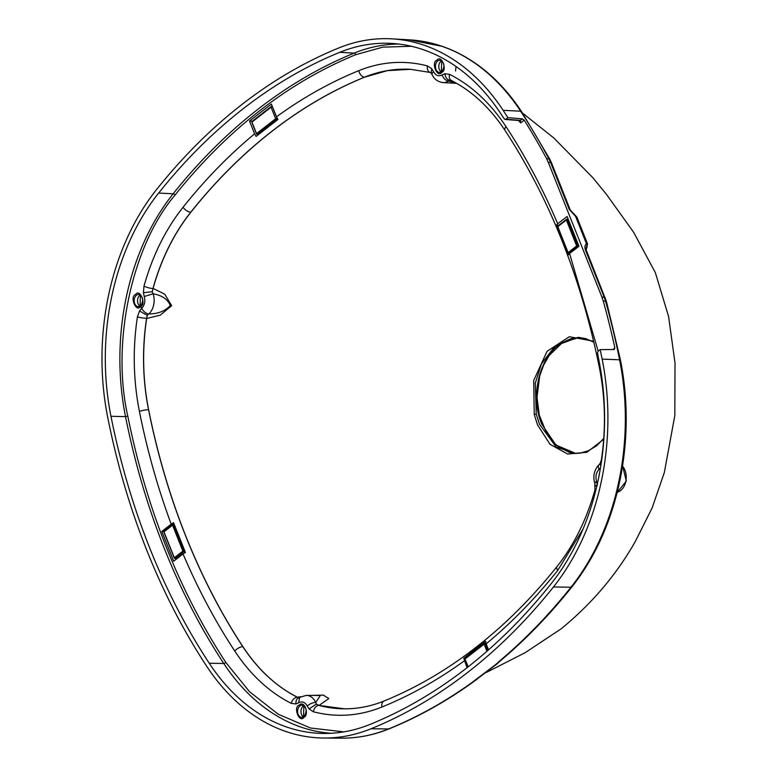 <?xml version="1.0" encoding="UTF-8"?>
<svg xmlns="http://www.w3.org/2000/svg" width="777" height="777" viewBox="0 0 777 777"><rect width="100%" height="100%" fill="white"/><g stroke="black" fill="none" stroke-linecap="round" stroke-linejoin="round"><path stroke-width="1.17" d="M455.526 70.969L456.041 66.501M562.024 342.715C539.685 355.623 529.477 396.173 541.812 424.203L555.885 444.998L575.786 453.486L569.502 452.408L558.741 447.076L552.7 441.627L546.823 433.663L539.325 415.2L537.004 397.358L539.704 375.903L543.715 364.947L549.261 355.371L562.451 342.608A1.661 1.039 57.6 0 1 562.024 342.715L579.389 337.422L570.503 338.821L562.451 342.608M578.253 337.354L555.244 345.814L541.365 364.015L535.304 383.168L536.256 414.102L539.432 424.155L556.225 447.037L575.145 453.486M574.096 214.423A4.876 3.535 91.8 0 1 575.543 215.647A3.322 1.292 125.3 0 1 575.534 216.278L586.46 243.725C584.838 244.998 584.508 247.125 585.46 250.107A3.322 1.175 -21.7 0 1 586.392 250.524L606.429 301.457L620.473 360.091A3.322 0.699 168.7 0 0 619.58 359.8A223.523 161.937 91.8 0 1 619.628 477.67L617.608 487.092A3.322 0.602 13 0 0 618.511 486.897C609.411 525.718 593.89 559.042 571.94 586.858C549.834 614.588 526.039 639.199 500.543 660.683L500.543 660.683A3.322 1.913 -130.1 0 1 499.669 660.965L495.648 664.597A3.322 1.913 50.9 0 0 496.503 664.325L471.921 682.925A3.322 2.001 -125.6 0 1 471.095 683.158L495.648 664.597M618.511 486.897L620.522 477.505A3.322 0.505 11.1 0 1 619.628 477.67M586.392 250.524L586.12 248.426L587.053 244.561A4.876 3.535 91.8 0 1 586.062 249.252M586.111 249.602L587.558 243.929A4.973 1.768 158.3 0 0 587.053 243.483A1.564 0.903 -127.3 0 1 587.053 244.561A3.322 2.671 35.8 0 0 586.46 243.725M587.558 243.929L576.923 217.21A4.973 1.768 158.3 0 0 576.427 216.764L587.053 243.483A3.322 1.175 158.3 0 0 586.46 243.366M551.515 162.888L549.854 159.295A3.322 1.428 151.9 0 0 548.912 158.858L550.592 162.471A3.322 1.175 158.3 0 1 551.515 162.888L570.26 209.984L575.543 215.647A1.564 0.903 -127.3 0 1 576.427 216.764A3.322 1.175 158.3 0 0 575.825 216.647M570.26 209.984A3.322 1.175 158.3 0 0 569.327 209.567L575.534 216.278M442.23 46.377L449.019 48.951A3.322 2.205 -67.6 0 1 449.514 49.068L442.647 46.455L409.673 39.87A223.523 161.937 91.8 0 1 442.23 46.377A3.322 2.234 -70.8 0 1 442.647 46.455M593.638 341.239L569.337 336.713L547.047 351.34L533.712 380.487L534.246 414.51L537.509 424.844L550.009 444.259L567.598 454.03L586.917 452.282L603.7 439.277M605.137 297.62A3.322 1.175 158.3 0 0 604.205 297.202L601.922 297.105L603.234 301A628.739 455.477 91.8 0 1 614.86 347.96L614.121 349.524L600.174 349.592A629.127 455.769 91.8 0 1 602.136 359.11A223.98 162.257 91.8 0 1 553.438 586.985A629.127 455.769 91.8 0 1 370.979 728.787A223.98 162.257 91.8 0 1 323.902 738.033A223.98 162.257 91.8 0 1 206.76 666.365A629.127 455.769 -88.2 0 1 107.75 417.589A223.98 162.257 -88.2 0 1 156.449 189.705A629.127 455.769 -88.2 0 1 241.977 104.458A629.127 455.769 91.8 0 1 338.918 47.902A223.98 162.257 91.8 0 1 391.938 38.85A223.98 162.257 91.8 0 1 503.137 110.324A629.127 455.769 91.8 0 1 507.886 117.667L522.329 118.862L524.213 120.173A628.739 455.477 91.8 0 1 546.629 158.751L548.3 162.364L550.592 162.471L569.327 209.567M601.922 297.105L548.3 162.364M549.854 159.295L521.581 111.626A3.322 1.593 146.7 0 0 520.648 111.198A628.68 455.439 91.8 0 1 548.912 158.858L546.629 158.751M300.748 696.716L297.368 697.202C276.321 686.528 258.178 669.696 242.939 646.707C220.755 612.917 201.699 576.019 185.761 536.013C169.852 495.979 157.469 453.885 148.63 409.732C142.706 379.856 142.045 349.436 146.659 318.473L160.237 315.161L171.678 305.701L164.782 294.25L153.088 288.393C161.257 259.13 173.844 233.741 190.831 212.238C215.802 180.924 242.958 153.865 272.3 131.041C301.661 108.246 332.439 90.287 364.636 77.166L387.432 70.629L410.596 69.318M598.173 351.155L569.57 253.545L578.962 246.251L567.103 216.453L557.711 223.747C542.87 188.908 525.631 156.527 505.982 126.602C490.297 102.904 471.493 85.48 449.592 74.339L444.852 73.698L442.064 74.913C438.616 76.7 435.771 75.622 433.547 71.678L431.662 68.687L427.379 65.899C404.361 59.965 381.497 61.548 358.799 70.658C330.283 82.275 302.826 97.669 276.447 116.841L271.348 104.04L249.495 121.027L254.594 133.829C229.011 155.031 205.167 179.497 183.071 207.226C165.55 229.37 152.525 255.672 143.988 286.13L143.424 292.686L144.24 296.503C145.464 301.223 144.629 305.157 141.725 308.314L139.52 310.985L137.403 316.948C132.614 348.834 133.294 380.341 139.423 411.47C147.241 450.573 157.838 488.131 171.183 524.125L161.801 531.429L173.66 561.227L183.042 553.933C197.882 588.772 215.132 621.153 234.771 651.077C250.456 674.776 269.26 692.2 291.171 703.34L295.911 703.972L298.698 702.767C302.146 700.98 304.982 702.058 307.206 706.002L309.1 708.993L313.374 711.781C336.392 717.715 359.256 716.132 381.963 707.021A6.634 4.351 67.9 0 1 384.032 701.019C371.008 706.293 357.789 708.896 344.386 708.818L319.046 705.438L328.807 698.542L323.397 695.104L311.558 695.405M600.174 349.592L598.144 351.175L597.532 352.933L598.076 356.187A624.543 452.447 91.8 0 1 598.931 360.411A219.396 158.935 91.8 0 1 551.233 583.624A624.543 452.447 91.8 0 1 370.095 724.387A219.396 158.935 91.8 0 1 323.99 733.449A219.396 158.935 91.8 0 1 209.246 663.247A624.543 452.447 91.8 0 1 110.956 416.278A219.396 158.935 91.8 0 1 158.654 193.065A624.543 452.447 91.8 0 1 243.56 108.44A624.543 452.447 91.8 0 1 339.792 52.302A219.396 158.935 91.8 0 1 391.734 43.434A219.396 158.935 91.8 0 1 500.65 113.442A624.543 452.447 91.8 0 1 502.768 116.686L504.458 119.046L505.846 119.25L504.458 119.046M518.512 120.474L520.677 122.921L520.405 120.357L505.846 119.25L507.886 117.667M599.038 469.366A6.634 3.73 -132.5 0 1 599.125 464.617C594.172 469.852 592.725 476.107 594.784 483.391L596.513 481.177C595.289 476.456 596.124 472.513 599.038 469.366L600.495 467.773M488.548 649.844L486.169 643.851C511.742 622.649 535.586 598.183 557.692 570.454L583.08 528.962M465.374 658.236A0.826 0.486 52.1 0 0 465.151 658.304L463.772 658.265L467.045 667.696M303.894 717.317C309.411 715.277 304.943 699.533 299.067 705.186C292.929 707.138 299.475 723.581 303.894 717.317M139.938 306.789L142.288 307.741M456.05 83.013L448.523 81.041L451.612 80.439M153.088 288.393L152.962 288.529A194.114 140.627 91.8 0 1 190.754 212.228A599.271 434.129 91.8 0 1 364.559 77.166A194.114 140.627 91.8 0 1 410.518 69.318L430.264 72.455A6.634 4.516 -75.3 0 1 427.379 65.899M146.659 318.473L147.222 315.345L148.815 313.957C158.11 313.869 165.258 311.072 170.241 305.565C167.832 299.31 162.121 295.386 153.127 293.803L152.263 291.754L153.05 288.529M148.63 409.732L148.553 409.732A194.114 140.627 91.8 0 1 146.6 318.327L146.678 318.327M297.368 697.202L297.387 697.251A194.114 140.627 91.8 0 1 242.851 646.707A599.271 434.129 91.8 0 1 148.553 409.732A6.634 1.399 168.7 0 0 139.423 411.47M319.046 705.438L316.326 704.049L315.744 702.437L320.386 695.464M295.911 703.972C295.736 700.378 296.882 698.251 299.33 697.591L297.465 697.251M299.33 697.591L297.387 697.251A6.634 4.341 116.7 0 0 291.171 703.34M344.386 708.818A194.114 140.627 91.8 0 1 318.861 705.409L318.939 705.409M519.046 120.202L520.677 122.921L524.213 120.173M599.125 464.617L600.174 463.335L600.767 466.083M596.513 481.177L597.328 484.994C594.871 485.596 594.658 485.994 596.687 486.179M594.784 483.391L594.949 489.918L595.658 490.899M463.772 658.265L485.615 641.297L486.169 643.851M316.326 704.049L309.1 708.993M313.374 711.781A6.634 4.516 104.7 0 1 318.861 705.409L318.123 705.127M307.206 706.002A6.634 2.642 -25.3 0 1 315.744 702.437A16.026 11.606 -88.2 0 0 306.274 695.376L299.66 697.348L298.698 702.767M171.183 524.125L173.562 522.688L185.412 552.466L183.042 553.933M163.869 531.507L161.801 531.429M147.222 315.345L139.52 310.985M137.403 316.948A6.634 0.748 -171.3 0 0 146.6 318.327L146.814 317.307M141.725 308.314A6.634 3.73 47.5 0 0 148.815 313.957A16.026 11.606 -88.2 0 0 153.127 293.803L144.24 296.503M152.739 289.549L152.962 288.529A6.634 1.457 -164.5 0 1 143.988 286.13M143.424 292.686L152.263 291.754M276.447 116.841L277.943 119.444L256.099 136.412L254.594 133.829M249.495 121.027L252.399 121.144M430.264 72.455L431.196 73.164L431.662 68.687M433.547 71.678A6.634 2.642 154.7 0 0 432.129 74.66C434.139 79.176 437.772 81.818 443.045 82.576A16.026 11.606 -88.2 0 0 448.523 81.041C445.658 80.555 443.502 78.506 442.064 74.913M432.129 74.66L431.167 73.125M444.852 73.698C445.415 77.311 447.008 79.526 449.611 80.342M569.57 253.545L568.152 255.021L556.303 225.243L557.711 223.747M558.721 225.34L556.303 225.243M522.329 118.862L520.405 120.357A1.661 1.204 -84.7 0 1 519.716 120.571L519.716 120.571A1.661 1.204 -84.7 0 0 519.716 120.571A1.661 1.185 -85.7 0 0 520.357 120.348M571.94 586.858A3.322 1.641 -141.5 0 1 570.978 587.227A628.68 455.439 91.8 0 1 499.669 660.965M617.608 487.092A223.523 161.937 91.8 0 1 570.978 587.227L553.438 586.985M617.22 492.278A14.957 10.839 -88.2 0 0 625.835 481.342A14.957 10.839 -88.2 0 0 622.532 466.113M606.429 301.457A3.322 0.913 164.3 0 0 605.516 301.097A628.68 455.439 91.8 0 1 619.58 359.8L602.136 359.11M585.46 250.107L604.205 297.202L605.516 301.097L603.234 301M449.019 48.951A223.523 161.937 91.8 0 1 520.648 111.198L503.137 110.324M536.256 414.102L534.246 414.51M370.979 728.787L388.646 728.923A628.68 455.439 -88.2 0 0 471.095 683.158M471.921 682.925C445.386 701.874 417.822 717.171 389.219 728.816A3.322 2.176 -112.1 0 1 388.646 728.923A223.523 161.937 91.8 0 1 341.666 738.15L323.902 738.033M475.951 679.904A3.322 2.01 53.5 0 0 476.787 679.642M343.852 731.866L310.431 727.991L278.253 714.248L249.504 691.676L225.767 662.373C179.254 591.083 146.6 509.022 127.807 416.2C111.092 342.774 131.837 245.687 175.068 195.046C227.729 129.38 287.908 82.615 355.613 54.73L382.838 47.135L411.46 46.28M614.86 347.96L612.83 349.533M381.963 707.021C410.479 695.405 437.927 680.011 464.306 660.838M441.715 72.368C447.853 70.416 441.307 53.972 436.888 60.237C430.749 62.189 437.286 78.632 441.715 72.368M599.844 471.484L598.135 480.235M140.452 306.594C146.591 304.642 140.045 288.199 135.625 294.464C129.487 296.416 136.024 312.849 140.452 306.594M441.637 60.684A6.235 4.516 -88.2 0 0 441.151 61.014A6.235 4.516 -88.2 0 0 438.791 66.657A6.235 4.516 -88.2 0 0 441.278 72.057M364.636 77.166L364.559 77.166A6.634 4.351 -112.1 0 1 358.799 70.658M190.831 212.238L190.754 212.228A6.634 3.283 -141.5 0 1 183.071 207.226M242.939 646.707L242.851 646.707A6.634 3.186 146.7 0 0 234.771 651.077M398.873 44.066A219.027 158.673 -88.2 0 0 354.176 53.108L339.792 52.302M355.613 54.73A1.661 1.088 67.9 0 0 354.176 53.108A624.184 452.185 -88.2 0 0 257.993 109.217A624.184 452.185 -88.2 0 0 173.145 193.794L158.654 193.065M175.068 195.046A1.661 0.816 38.5 0 0 173.145 193.794A219.027 158.673 -88.2 0 0 125.524 416.637L110.956 416.278M127.807 416.2L125.524 416.637A624.184 452.185 -88.2 0 0 223.747 663.461L209.246 663.247M225.767 662.373A1.661 0.796 -33.3 0 1 223.747 663.461A219.027 158.673 -88.2 0 0 331.148 733.274M598.863 476.66A6.158 4.458 91.8 0 1 599.242 474.747M601.66 460.159L601.369 459.877C606.041 428.749 605.38 398.009 599.397 367.647A6.634 1.399 -11.3 0 1 600.126 366.793M594.949 489.918L594.949 489.918C586.625 519.57 573.999 545.085 557.07 566.462A6.634 3.283 38.5 0 0 557.692 570.454M450.932 80.332L451.175 80.41A6.634 4.341 -63.3 0 1 449.592 74.339M599.397 367.647C581.264 278.088 549.805 198.999 505.011 130.39A6.634 3.186 -33.3 0 1 505.982 126.602M441.666 71.911A6.158 4.458 91.8 0 1 439.607 72.465A6.158 4.458 91.8 0 1 435.528 67.774A6.158 4.458 91.8 0 1 437.752 60.975A6.158 4.458 91.8 0 1 439.996 60.169C444.561 62.403 445.163 66.259 441.773 71.727L439.607 72.465M303.846 716.86A6.158 4.458 91.8 0 1 301.787 717.414A6.158 4.458 91.8 0 1 297.708 712.723A6.158 4.458 91.8 0 1 299.941 705.924A6.158 4.458 91.8 0 1 302.175 705.118C306.75 707.352 307.342 711.208 303.962 716.676L301.787 717.414M140.394 306.138A6.158 4.458 91.8 0 1 138.335 306.692A6.158 4.458 91.8 0 1 134.266 302A6.158 4.458 91.8 0 1 136.49 295.202A6.158 4.458 91.8 0 1 138.733 294.396C143.298 296.629 143.891 300.485 140.511 305.953L138.335 306.692M140.375 294.91A6.235 4.516 -88.2 0 0 139.889 295.241A6.235 4.516 -88.2 0 0 137.529 300.884A6.235 4.516 -88.2 0 0 140.015 306.284M303.826 705.633A6.235 4.516 -88.2 0 0 303.341 705.963A6.235 4.516 -88.2 0 0 300.971 711.606A6.235 4.516 -88.2 0 0 303.457 717.006M487.869 650.436L485.217 643.764L486.14 643.793M184.741 550.738L183.964 550.708L173.65 524.776L174.417 524.796M177.195 558.478L175.272 558.41L183.731 551.845L185.188 551.893M258.848 134.304L257.498 134.266L276.525 119.483L277.836 119.522M277.204 118.366L272.465 106.828M578.69 245.581L577.767 245.551L567.443 219.609L568.366 219.638M569.92 253.283L569.065 253.253L577.525 246.678L578.37 246.707M485.994 643.385L484.178 643.511L465.151 658.304A0.826 0.486 52.1 0 0 465.093 658.935L484.11 644.152A0.826 0.486 -127.9 0 1 484.401 643.453A0.826 0.602 91.8 0 1 485.217 643.764L484.11 644.152L486.936 651.252M468.21 666.783L465.132 659.362M164.374 531.031A0.826 0.486 52.1 0 0 164.093 531.74L172.543 525.165A0.826 0.486 -127.9 0 1 172.834 524.465A0.826 0.602 91.8 0 1 173.65 524.776L172.543 525.165L182.867 551.107L183.964 550.708A0.826 0.602 91.8 0 1 183.731 551.845A0.826 0.486 -127.9 0 1 182.867 551.107L174.417 557.672A0.826 0.486 52.1 0 0 175.272 558.41A0.826 0.602 91.8 0 1 174.456 558.1L164.132 532.167M252.34 121.299A0.826 0.486 52.1 0 0 252.049 121.999L271.076 107.216L275.66 118.745L276.767 118.347A0.826 0.602 91.8 0 1 276.525 119.483A0.826 0.486 -127.9 0 1 275.66 118.745L256.643 133.527A0.826 0.486 52.1 0 0 257.498 134.266A0.826 0.602 91.8 0 1 256.682 133.955L252.098 122.426M271.358 106.507A0.826 0.602 91.8 0 1 272.173 106.818L271.076 107.216A0.826 0.486 -127.9 0 1 271.358 106.507M558.168 225.874A0.826 0.486 52.1 0 0 557.886 226.573L566.346 220.008L576.66 245.94L568.21 252.515A0.826 0.486 52.1 0 0 569.065 253.253A0.826 0.602 91.8 0 1 568.249 252.943L557.925 227.001M566.346 220.008A0.826 0.486 -127.9 0 1 566.627 219.299A0.826 0.602 91.8 0 1 567.443 219.609L566.346 220.008M577.767 245.551A0.826 0.602 91.8 0 1 577.525 246.678A0.826 0.486 -127.9 0 1 576.66 245.94L577.767 245.551M574.718 453.486L580.332 453.108L588.655 450.611L596.765 445.658L603.758 438.442M620.473 360.091C628.107 399.009 628.127 438.15 620.522 477.505M576.923 217.21L573.892 214.335M521.581 111.626C501.845 81.847 477.826 60.994 449.514 49.068M578.205 337.354L585.955 338.675L593.881 342.288M500.543 660.683L496.503 664.325M622.571 465.85L626.311 481.148L617.21 492.307M409.673 39.87L391.938 38.85M389.219 728.816C373.679 735.12 357.818 738.237 341.666 738.15M441.695 60.713L441.326 72.028M452.602 81.138L450.592 80.313M600.165 463.354L601.369 459.877M557.07 566.462C532.138 597.727 505.06 624.718 475.825 647.455C446.6 670.143 415.996 687.995 384.032 701.019M299.087 697.629L299.66 697.348M505.011 130.39C489.889 107.595 471.95 90.928 451.175 80.41M519.696 120.571L505.186 119.464M140.433 294.939L140.064 306.255M303.875 705.662L303.516 716.977M443.045 82.576L456.662 83.362M306.274 695.376L320.435 695.464M467.958 666.977L464.889 659.265L465.151 658.304M177.049 558.585L174.213 558.003L163.889 532.06L164.151 531.099L172.611 524.533L174.252 524.388M272.3 106.42L271.144 106.575L252.117 121.358L251.855 122.319L256.439 133.848L258.702 134.421M568.21 219.231L566.404 219.367L557.944 225.942L557.682 226.903L568.006 252.836L569.774 253.389M522.562 113.121L553.758 137.917L592.705 177.544L606.623 194.59L633.566 232.187L655.332 272.572L668.579 316.501L675.009 362.976L674.824 415.569L664.335 472.484L652.097 508.041L635.236 541.618C616.472 574.689 591.783 603.748 561.179 628.797L524.99 652.787L486.217 672.503"/></g></svg>
